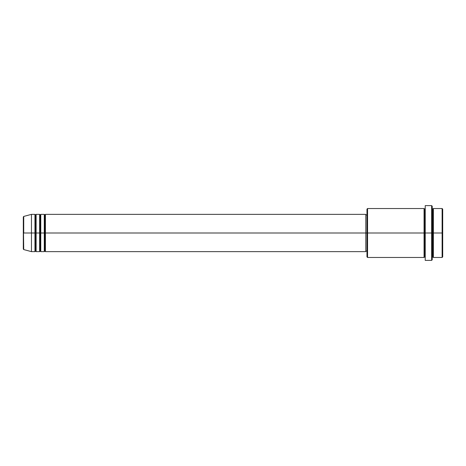 <?xml version="1.0" encoding="UTF-8"?>
<svg xmlns="http://www.w3.org/2000/svg" width="466" height="466" viewBox="0 0 466 466"><rect width="100%" height="100%" fill="white"/><g stroke="black" fill="none" stroke-linecap="round" stroke-linejoin="round"><path stroke-width="0.7" d="M23.3 233L23.3 249.007L23.3 233L23.3 249.007L23.731 249.572L23.3 216.993L23.3 233L31.455 233L23.731 233L23.731 216.428L23.731 233L23.731 216.428L23.3 216.993L23.3 233M432.215 208.535L432.798 209.118L433.38 208.535L433.38 233L442.118 233L442.118 257.465L442.118 233L442.7 233L442.7 209.118L442.7 256.882L442.7 233L433.38 233L433.38 208.535L433.38 233L432.215 233L432.215 259.795L432.215 233L424.643 233L424.643 209.118L424.643 233L367.558 233L367.558 257.465L367.558 233L365.81 233L365.81 251.64L365.81 233L45.435 233L45.435 214.36L45.435 233L44.852 233L44.852 214.942L44.852 233L44.27 233L44.27 214.36L44.27 233L40.775 233L40.775 214.36L40.775 233L40.193 233L40.193 214.942L40.193 233L39.61 233L39.61 214.36L39.61 233L36.115 233L36.115 214.36L36.115 233L35.532 233L35.532 214.942L35.532 233L34.95 233L34.95 214.36L34.95 233L31.455 233L31.455 251.64L31.455 233L34.95 233L34.95 214.36L31.455 214.36L31.455 233L31.455 214.36L23.731 216.428M45.435 251.64L44.852 251.058L44.27 251.64L44.27 233L44.852 233L44.852 214.942L44.852 251.058L44.852 233L44.852 251.058L44.852 233L45.435 233L45.435 251.64L365.81 251.64M40.775 251.64L40.193 251.058L39.61 251.64L39.61 233L40.193 233L40.193 214.942L40.193 251.058L40.193 233L40.193 251.058L40.193 233L40.775 233L40.775 251.64L44.27 251.64M36.115 251.64L35.532 251.058L34.95 251.64L34.95 233L35.532 233L35.532 214.942L35.532 251.058L35.532 233L35.532 251.058L35.532 233L36.115 233L36.115 251.64L39.61 251.64M34.95 214.36L35.532 214.942L36.115 214.36L36.115 233L39.61 233L39.61 214.36L40.193 214.942L40.775 214.36L40.775 233L44.27 233L44.27 214.36L44.852 214.942L45.435 214.36L45.435 233L365.81 233L365.81 214.36L365.81 233L366.975 233L366.975 256.882L366.975 209.118L366.975 233L424.06 233L424.06 208.535L424.06 233L424.06 208.535L367.558 208.535L367.558 233L367.558 208.535L366.975 209.118M425.225 259.853L425.225 205.623L425.225 233L431.632 233L431.632 260.377L431.632 205.623L431.632 233L432.798 233L432.798 209.118L432.798 256.882L432.798 233L432.798 256.882L432.798 233L433.38 233L433.38 257.465L442.118 257.465L442.7 256.882M425.225 257.465L424.643 256.882L424.06 257.465L424.06 233L424.643 233L424.643 256.882L424.643 209.118L424.643 256.882L424.643 233L425.225 233L425.225 260.244M442.118 233L442.118 208.535L442.118 233M432.215 206.205L432.215 233L432.215 206.205L431.632 205.623L425.225 205.623M424.06 233L424.06 257.465L424.06 233M433.38 233L433.38 257.465L433.38 233M34.95 233L34.95 251.64L34.95 233M36.115 233L36.115 251.64L36.115 233M39.61 233L39.61 251.64L39.61 233M40.775 233L40.775 251.64L40.775 233M44.27 233L44.27 251.64L44.27 233M45.435 233L45.435 251.64L45.435 233M424.06 257.465L367.558 257.465L366.975 256.882M425.225 260.377L431.632 260.377L432.215 259.795M425.225 208.535L424.643 209.118L424.06 208.535M366.975 251.058L365.81 251.058M34.95 251.64L31.455 251.64L23.731 249.572M39.61 214.36L36.115 214.36M442.7 209.118L442.118 208.535L433.38 208.535M366.975 214.942L365.81 214.942M365.81 214.36L45.435 214.36M44.27 214.36L40.775 214.36M433.38 257.465L432.798 256.882L432.215 257.465"/></g></svg>
